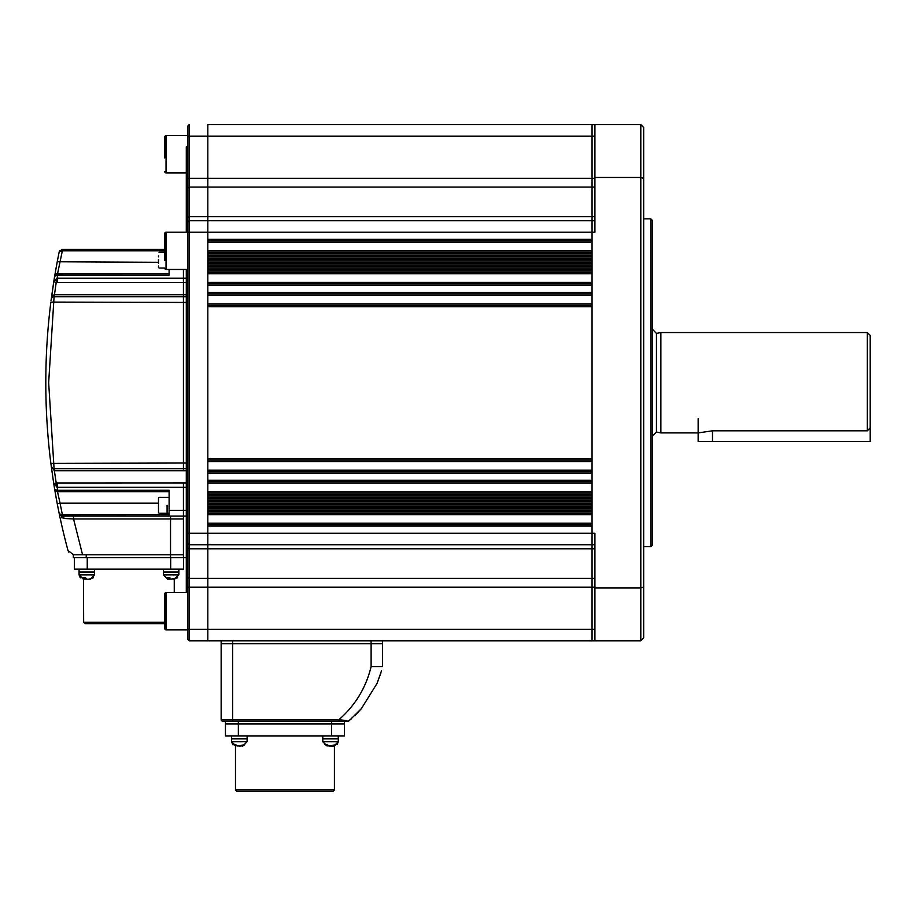 <?xml version="1.0" encoding="UTF-8"?>
<svg xmlns="http://www.w3.org/2000/svg" width="916" height="916" viewBox="0 0 916 916"><rect width="100%" height="100%" fill="white"/><g stroke="black" fill="none" stroke-linecap="round" stroke-linejoin="round"><path stroke-width="1.37" d="M322.798 736.006L322.798 738.868L338.279 738.868L338.279 741.742L333.985 746.036M346.248 720.594L338.977 719.655C355.282 705.389 365.999 687.698 371.117 666.608L382.59 666.608L382.59 643.673L221.145 643.673L221.145 719.655A1.431 1.431 0 0 0 222.577 721.087L344.45 721.087L344.45 723.961L344.45 721.087L348.229 721.087L351.549 718.694M331.546 721.087L331.546 723.961L344.45 723.961L344.45 736.006L344.45 723.961L238.355 723.961L331.546 723.961L331.546 736.006L344.45 736.006M225.451 721.087L225.451 723.961L238.355 723.961L238.355 721.087M164.8 623.739L85.085 623.739L83.654 622.308L83.493 579.152M594.919 548.787L592.057 548.787L592.057 544.745L592.057 629.326L592.057 548.787L189.177 548.787L189.177 587.145L187.746 587.145L187.746 629.326L189.177 629.326L189.177 640.799L592.057 640.799L592.057 629.326L207.817 629.326L207.817 587.145L189.177 587.145L189.177 629.326L207.817 629.326L207.817 640.799L207.817 187.059L189.177 187.059L189.177 220.722L187.746 222.153L187.746 232.183L166.048 232.183L166.048 269.464L187.746 269.464M166.048 232.183A1.248 1.248 0 0 0 164.8 233.431L164.8 260.659M166.048 269.464A1.248 1.248 0 0 1 164.8 268.216M164.8 240.988L164.8 233.431M164.8 257.144L164.8 254.511M164.8 244.583L164.8 241.08M660.871 332.542L660.871 432.913L698.152 432.913L712.488 430.818L867.337 430.818L867.337 332.542L660.871 332.542L656.451 333.401L656.451 432.054L652.272 436.348M867.337 430.818L870.2 427.818L870.2 335.416L867.337 332.542M870.2 427.818L870.2 441.512L698.152 441.512L698.152 418.578M186.303 269.464L186.303 592.549M594.919 187.059L592.057 187.059L592.057 178.311L592.057 232.183L189.177 232.183L189.177 533.272L187.746 533.272L187.746 232.183L189.177 232.183L189.177 220.722L207.817 220.722L207.817 239.351L592.057 239.351L592.057 187.059L207.817 187.059L207.817 124.656L207.817 136.129L592.057 136.129L592.057 124.656L207.817 124.656M189.177 124.656L189.177 178.311L207.817 178.311L207.817 136.129L187.746 136.129L187.746 126.087L189.177 124.656L187.746 126.087M187.746 178.311L187.746 188.146L189.177 187.059L189.177 178.311L187.746 178.311L187.746 136.129M594.919 177.452L640.799 177.452L640.799 124.656L594.919 124.656L594.919 232.183L592.057 232.183L592.057 533.272L189.177 533.272L189.177 544.745L592.057 544.745L592.057 526.105L207.817 526.105L207.817 578.397L594.919 578.397M187.746 543.303L187.746 547.86L189.177 548.787L189.177 544.745L187.746 543.303L187.746 533.272M187.746 639.368L189.177 640.799L187.746 639.368L187.746 629.326M187.746 188.146L187.746 217.596L189.177 216.668L594.919 216.668M189.177 220.722L187.746 222.153L187.746 217.596M187.746 547.86L187.746 577.309L189.177 578.397L207.817 578.397L207.817 587.145L594.919 587.145M187.746 587.145L187.746 577.309M187.746 146.732L186.303 146.732L186.303 232.183M94.543 569.111L94.543 571.985L79.062 571.985L79.062 569.111L79.062 571.985L94.543 571.985L94.543 574.847L90.249 579.152L93.283 577.756L89.092 579.152L86.86 579.152L85.52 577.756L82.898 577.756L84.238 579.152L83.253 579.152L79.062 574.847L94.543 574.847M158.491 267.506L158.491 266.029M158.491 263.419L158.491 259.686M158.491 256.022L158.491 256.824M88.692 579.152L90.249 579.152M84.913 577.87L84.913 579.152L84.238 579.152M86.07 578.74L84.913 579.152M86.07 579.152L86.757 579.152M83.654 622.308L164.8 622.308M183.578 569.111L170.674 569.111L170.674 557.649L183.578 557.649L183.578 569.111L183.578 557.649M170.674 569.111L87.238 569.111L87.238 557.649M74.333 569.111L74.333 557.649L74.333 569.111L87.238 569.111M167.09 505.311L167.09 513.2L167.09 505.311M158.491 512.674L158.491 509.433M158.491 508.586L158.491 504.785M158.491 502.002L158.491 497.949M163.369 569.111L163.369 571.985L178.849 571.985L178.849 574.847L174.258 579.152L174.258 592.549M231.611 736.006L231.611 738.868L247.102 738.868L247.102 741.742L242.797 746.036M247.102 736.006L247.102 738.868L231.611 738.868L231.611 741.742L247.102 741.742M186.303 516.063L183.44 516.063L183.44 510.327L183.44 518.937L170.536 518.937L170.536 516.063M183.44 517.929L183.44 557.649L186.303 557.649M183.44 557.649L73.326 557.649L73.326 554.775L73.326 557.649M183.44 269.464L183.44 278.224L183.44 269.464M186.303 282.529L183.44 282.529L183.44 294.757L183.44 278.224L186.303 278.224M51.456 298.398L53.758 281.739L51.227 299.2A2.862 2.862 0 0 1 54.078 296.704L183.44 296.704L183.44 302.44L183.44 294.757L186.303 294.757M57.227 282.529L57.227 278.224L183.44 278.224L183.44 282.529L56.197 282.483L54.468 294.757L183.44 294.757L183.44 296.704L186.303 296.704M186.303 470.71L183.44 470.71L183.44 302.44L183.44 468.752L186.303 468.752M186.303 487.232L183.44 487.232L183.44 510.327L183.44 482.927L186.303 482.927M73.543 516.063L73.543 518.937L170.536 518.937L170.536 554.775L183.44 554.775L86.23 554.775L86.23 557.649M170.536 557.649L170.536 554.775L73.326 554.775M187.746 592.549L166.048 592.549L166.048 629.83L187.746 629.83M166.048 592.549A1.248 1.248 0 0 0 164.8 593.797L164.8 628.594A1.248 1.248 0 0 0 166.048 629.83M164.8 614.762L164.8 605.133M164.8 614.876L164.8 621.037M164.8 604.949L164.8 601.446M594.919 178.311L592.057 178.311L592.057 136.129L592.057 178.311L207.817 178.311L207.817 220.722L594.919 220.722M592.057 255.129L592.057 253.698L207.817 253.698L207.817 255.129L592.057 255.129M592.057 270.896L592.057 269.464L207.817 269.464L207.817 270.896L592.057 270.896M592.057 292.399L592.057 285.231L207.817 285.231L207.817 292.399L592.057 292.399M592.057 458.721L592.057 306.745L207.817 306.745L207.817 458.721L592.057 458.721M592.057 480.224L592.057 473.057L207.817 473.057L207.817 480.224L592.057 480.224M592.057 495.991L592.057 494.56L207.817 494.56L207.817 495.991L592.057 495.991M592.057 511.769L592.057 510.327L207.817 510.327L207.817 511.769L592.057 511.769M207.817 240.794L592.057 240.794M592.057 252.255L207.817 252.255M592.057 256.56L207.817 256.56M592.057 257.991L207.817 257.991M592.057 259.423L207.817 259.423M592.057 260.865L207.817 260.865M592.057 262.297L207.817 262.297M592.057 263.728L207.817 263.728M592.057 265.159L207.817 265.159M592.057 266.59L207.817 266.59M592.057 268.033L207.817 268.033M207.817 272.327L592.057 272.327M592.057 283.8L207.817 283.8M207.817 293.841L592.057 293.841M592.057 305.303L207.817 305.303M207.817 460.153L592.057 460.153M592.057 471.625L207.817 471.625M207.817 481.656L592.057 481.656M592.057 493.129L207.817 493.129M592.057 497.422L207.817 497.422M592.057 498.865L207.817 498.865M592.057 500.296L207.817 500.296M592.057 501.728L207.817 501.728M592.057 503.159L207.817 503.159M592.057 504.601L207.817 504.601M592.057 506.033L207.817 506.033M592.057 507.464L207.817 507.464M592.057 508.895L207.817 508.895M207.817 513.2L592.057 513.2M592.057 524.673L207.817 524.673M328.512 745.91L324.94 744.651L326.943 744.651L329.313 746.036L336.092 744.651L333.779 746.036L330.561 746.036M337.122 744.685L338.279 741.742L322.798 741.742L322.798 738.868L338.279 738.868L338.279 736.006L338.279 738.868M650.841 218.855L652.272 220.287L652.272 545.169L650.841 546.6L650.841 218.855L643.673 218.855M594.919 124.656L592.057 124.656L592.057 136.129L594.919 136.129M594.919 629.326L592.057 629.326L592.057 640.799L640.799 640.799L640.799 588.003L594.919 588.003L594.919 533.272L592.057 533.272L592.057 544.745L594.919 544.745M640.799 177.452L640.799 588.003L643.673 587.007L643.673 178.448L640.799 177.452M640.799 124.656L643.673 127.519L643.673 178.448M643.673 587.007L643.673 637.937L640.799 640.799M594.919 588.003L594.919 640.799M354.778 715.694L361.373 708.652L377.026 683.439L380.861 673.02M381.503 670.821L377.026 683.439L361.373 708.652L349.145 720.755A1.431 1.431 -90 0 1 348.229 721.087L338.977 721.087L338.977 719.655L232.618 719.655L232.618 640.799M51.033 300.7L51.227 299.2A2.862 2.862 0 0 1 54.078 296.704L48.663 382.728L54.078 468.752L183.44 468.752L183.44 470.71L54.468 470.71L54.468 468.752M186.303 302.44L50.861 302.085A645.185 645.185 0 0 0 50.861 463.382L186.303 463.015M169.105 273.769L57.49 273.769L54.662 276.163L57.25 275.155L54.662 276.163L57.239 261.758L158.491 262.297M56.689 264.69L55.441 271.628M55.063 273.792L54.742 275.716M57.227 482.927L57.227 487.232L183.44 487.232L183.44 482.927L56.197 482.972L54.078 468.752A2.862 2.862 0 0 1 51.227 466.255L51.479 467.114M183.44 554.775L183.44 518.937M50.861 463.382L53.758 483.717A645.185 645.185 0 0 0 54.662 489.304L57.25 490.3L169.105 490.255L169.105 516.063L183.44 516.063M169.105 516.063L62.059 516.063L59.254 513.784A645.185 645.185 0 0 0 68.002 550.539L68.689 552.085M62.357 516.063L62.357 514.632L62.059 516.063A2.862 2.015 90 0 1 64.051 518.502L73.543 518.937L82.566 554.775L73.543 554.775L68.002 550.539M53.746 301.707L53.884 299.647M62.357 249.392L62.357 250.824L62.059 249.392L59.254 251.671L62.059 249.392L164.8 249.392M169.105 269.464L169.105 275.201L57.25 275.155L62.357 250.824L164.8 250.824M54.468 296.704L54.468 294.757M54.078 296.704L54.33 294.769L53.071 295.33M54.25 483.43L56.872 487.175A5.736 0.676 84 0 0 56.197 482.972L53.758 483.717L54.055 484.839M54.33 470.687L51.227 466.255L51.536 467.664M57.227 487.232L57.731 491.697L169.105 491.697M59.586 514.655L60.09 515.284M68.46 518.696L70.406 518.788M61.509 517.529L62.173 517.964M64.051 518.502L59.254 513.784A645.185 645.185 0 0 1 57.239 503.697L54.662 489.304L57.49 491.697L60.055 503.159L57.239 503.697L56.987 502.357M57.239 503.697A645.185 645.185 0 0 0 59.254 513.784A645.185 645.185 0 0 1 57.239 503.697A645.185 645.185 0 0 0 59.254 513.784L61.773 514.689L169.105 514.632M51.949 467.813L51.525 467.194M54.33 294.769L51.399 298.547M52.704 295.673L52.178 296.383M59.586 250.801L59.254 251.671L62.357 250.824M54.662 276.163A645.185 645.185 0 0 0 53.758 281.739L56.872 278.281A5.736 0.676 96 0 1 56.197 282.483L53.758 281.739A645.185 645.185 0 0 1 54.662 276.163M56.345 273.999A2.862 2.862 0 0 1 57.49 273.769L57.227 278.224M54.72 489.648L54.834 490.289M55.12 492.007L55.338 493.243M55.613 494.812L56.964 502.254M55.59 494.709A645.185 645.185 0 0 0 57.09 502.93A645.185 645.185 0 0 1 55.762 495.671A645.185 645.185 0 0 0 57.09 502.93A645.185 645.185 0 0 1 55.59 494.709L55.544 494.4M62.643 529.162L63.284 531.91M57.731 491.697L57.25 490.3M57.513 491.789L57.88 493.518M158.491 503.159L60.055 503.159L62.357 514.632M59.254 251.671A645.185 645.185 0 0 0 57.239 261.758A645.185 645.185 0 0 1 59.254 251.671L59.506 251.247M54.937 275.315A2.862 2.862 0 0 1 55.762 274.342M54.937 490.14A2.862 2.862 0 0 0 55.762 491.113A2.862 2.862 0 0 1 54.937 490.14M56.345 491.457A2.862 2.862 0 0 0 57.49 491.697A2.862 2.862 0 0 1 56.345 491.457M237.324 745.956L233.603 744.651L235.526 744.651L238 746.036L244.744 744.651L242.637 746.036L241.377 745.807M241.377 745.956L239.454 746.036M371.117 666.608L371.117 643.673L382.59 643.673L382.59 640.799M371.117 640.799L371.117 643.673L221.145 643.673L221.145 640.799M178.849 569.111L178.849 571.985L163.369 571.985L163.369 574.847L167.548 579.152L168.533 579.152L167.193 577.756L169.826 577.756L171.155 579.152L177.589 577.756L172.998 579.152M169.22 577.87L169.22 579.152L168.533 579.152M170.376 578.74L169.22 579.152M170.376 579.152L171.063 579.152M187.746 135.625L166.048 135.625L166.048 172.906L186.303 172.906M166.048 135.625A1.248 1.248 0 0 0 164.8 136.873L164.8 157.953M166.048 172.906A1.248 1.248 0 0 1 164.8 171.658M164.8 157.827L164.8 148.209M164.8 144.419L164.8 136.873M334.409 789.913L332.977 791.344L236.912 791.344L235.481 789.913L334.409 789.913L334.409 746.013M235.481 789.913L235.481 746.013M238.355 736.006L225.451 736.006L225.451 723.961L238.355 723.961L238.355 736.006L331.546 736.006M712.488 441.512L712.488 430.818M169.105 510.327L186.303 510.327M592.057 242.225L207.817 242.225M592.057 250.824L207.817 250.824M592.057 273.769L207.817 273.769M592.057 282.368L207.817 282.368M592.057 295.273L207.817 295.273M592.057 303.872L207.817 303.872M592.057 461.584L207.817 461.584M592.057 470.183L207.817 470.183M592.057 483.087L207.817 483.087M592.057 491.697L207.817 491.697M592.057 514.632L207.817 514.632M592.057 523.231L207.817 523.231M222.577 721.087A1.431 1.431 0 0 1 221.145 719.655L232.618 719.655L232.618 721.087M50.861 302.085A645.185 645.185 0 0 0 45.8 382.728M163.369 574.847L178.849 574.847L174.67 579.152M79.062 574.847L79.062 571.985L79.062 574.847L80.264 577.836M232.779 744.685L231.611 741.823M656.451 432.054L660.871 432.913M656.451 333.401L652.272 329.107M159.018 268.033L164.8 268.033M159.018 252.255L164.8 252.255M159.018 513.2L169.105 513.2M159.018 497.422L169.105 497.422M322.798 741.742L327.104 746.036M650.841 546.6L643.673 546.6M51.227 299.2L51.525 298.261M231.611 741.742L235.916 746.036"/></g></svg>
